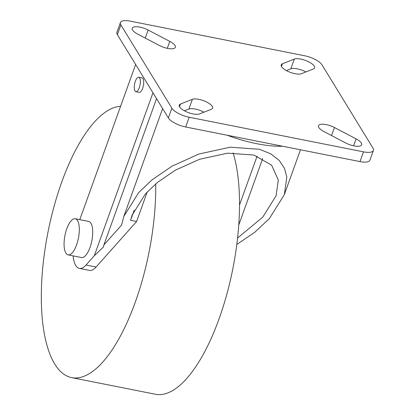 <?xml version="1.0" encoding="UTF-8"?>
<svg xmlns="http://www.w3.org/2000/svg" width="415" height="415" viewBox="0 0 415 415"><rect width="100%" height="100%" fill="white"/><g stroke="black" fill="none" stroke-linecap="round" stroke-linejoin="round"><path stroke-width="0.62" d="M120.578 106.323A138.117 51.517 -78.8 0 0 61.731 182.092A138.117 51.517 -78.8 0 0 71.603 377.614A138.117 51.517 -78.8 0 0 135.274 302.193A138.117 51.517 -78.8 0 0 155.724 183.85M71.603 377.614L155.402 394.25A138.117 51.517 -78.8 0 0 219.073 318.829A138.117 51.517 -78.8 0 0 233.095 152.845M76.593 244.824A18.416 6.868 -78.8 0 0 75.276 218.752A18.416 6.868 -78.8 0 0 66.784 228.81A18.416 6.868 -78.8 0 0 68.102 254.877A18.416 6.868 -78.8 0 0 76.593 244.824M75.276 218.752L88.68 221.418A18.416 6.868 101.2 0 1 89.998 247.485A18.416 6.868 101.2 0 1 81.511 257.544L68.102 254.877M139.274 87.674A7.366 2.749 -78.8 0 0 138.745 77.247A7.366 2.749 -78.8 0 0 135.347 81.267A7.366 2.749 -78.8 0 0 135.876 91.694A7.366 2.749 -78.8 0 0 139.274 87.674M138.745 77.247L142.096 77.911A7.366 2.749 101.2 0 1 142.625 88.338A7.366 2.749 101.2 0 1 139.227 92.363L135.876 91.694M318.85 127.514A11.418 3.968 19.8 0 0 324.042 131.628L345.705 142.962A11.418 3.968 19.8 0 0 361.647 144.778A11.418 3.968 19.8 0 0 356.101 138.859L334.438 127.524A11.418 3.968 19.8 0 0 318.497 125.709A11.418 3.968 19.8 0 0 318.85 127.514M281.583 66.659A11.418 3.968 19.8 0 0 290.806 72.521A11.418 3.968 19.8 0 0 301.472 73.694L313.33 69.014A11.418 3.968 19.8 0 0 314.575 67.915A11.418 3.968 19.8 0 0 307.162 61.098A11.418 3.968 19.8 0 0 294.334 59.075L282.48 63.754A11.418 3.968 19.8 0 0 281.235 64.854A11.418 3.968 19.8 0 0 281.583 66.659M132.551 30.036A11.418 3.968 19.8 0 0 137.744 34.149L159.407 45.484A11.418 3.968 19.8 0 0 175.348 47.3A11.418 3.968 19.8 0 0 169.802 41.381L148.139 30.046A11.418 3.968 19.8 0 0 132.198 28.23A11.418 3.968 19.8 0 0 132.551 30.036M179.622 106.899A11.418 3.968 19.8 0 0 188.846 112.761A11.418 3.968 19.8 0 0 199.511 113.933L211.365 109.254A11.418 3.968 19.8 0 0 212.61 108.154A11.418 3.968 19.8 0 0 205.197 101.343A11.418 3.968 19.8 0 0 192.373 99.315L180.515 103.994A11.418 3.968 19.8 0 0 179.27 105.099A11.418 3.968 19.8 0 0 179.622 106.899M152.959 92.789L94.293 255.739L103.465 246.961L103.88 244.969L121.595 225.065L123.826 216.397L138.714 192.539L152.056 179.825L171.986 166.192L198.956 154.012L230.325 147.185L259.536 149.286L270.933 153.929L279.326 160.522L284.55 168.485L286.807 177.179L284.327 194.635L269.439 218.492L254.748 232.296L236.82 244.471M262.716 158.478L238.775 224.961M237.593 237.992L262.731 217.164L276.094 195.75L278.32 180.089L271.607 165.139L253.85 155.054L227.633 153.166L199.48 159.298L175.275 170.223L157.389 182.46L145.416 193.872L132.053 215.281L130.575 220.308L134.227 210.161M94.293 255.739L86.03 265.024A29.465 10.992 101.2 0 1 79.358 268.381A29.465 10.992 101.2 0 1 73.097 255.868M147.278 191.839L136.597 221.501L96.083 267.021A29.465 10.992 101.2 0 1 89.412 270.378L79.358 268.381M136.597 221.501L130.575 220.308M239.543 204.917L257.124 156.076M203.936 112.185A11.418 3.968 19.8 0 0 188.861 109.062L184.431 110.81M373.427 150.432L369.921 160.18A14.732 5.12 -160.2 0 1 359.981 161.596L363.488 151.849A14.732 5.12 19.8 0 0 373.427 150.432A14.732 5.12 19.8 0 0 372.976 148.103L321.983 64.833A14.732 5.12 19.8 0 0 304.651 55.766L130.357 21.16A14.732 5.12 19.8 0 0 120.417 22.576A14.732 5.12 19.8 0 0 120.869 24.905L171.862 108.175A14.732 5.12 19.8 0 0 189.193 117.243L363.488 151.849M189.193 117.243L185.681 126.99L359.981 161.596M185.681 126.99A14.732 5.12 -160.2 0 1 168.355 117.922L171.862 108.175M120.869 24.905L117.362 34.653L168.355 117.922M117.362 34.653A14.732 5.12 -160.2 0 1 116.906 32.323L120.417 22.576M305.902 71.945A11.418 3.968 19.8 0 0 290.827 68.823L286.397 70.571M135.638 64.496L79.779 219.649M103.88 244.969L156.554 98.656M227.088 135.212A71.821 24.962 19.8 0 0 282.677 146.246M96.083 267.021L86.03 265.024M188.861 109.062L192.373 99.315M179.529 106.738L180.515 103.994M167.302 48.327L169.802 41.381M145.25 38.076L148.139 30.046M290.827 68.823L294.334 59.075M281.489 66.499L282.48 63.754M353.601 145.805L356.101 138.859M331.549 135.555L334.438 127.524M284.327 194.635L300.476 149.784M123.826 216.397L162.638 108.59"/></g></svg>
